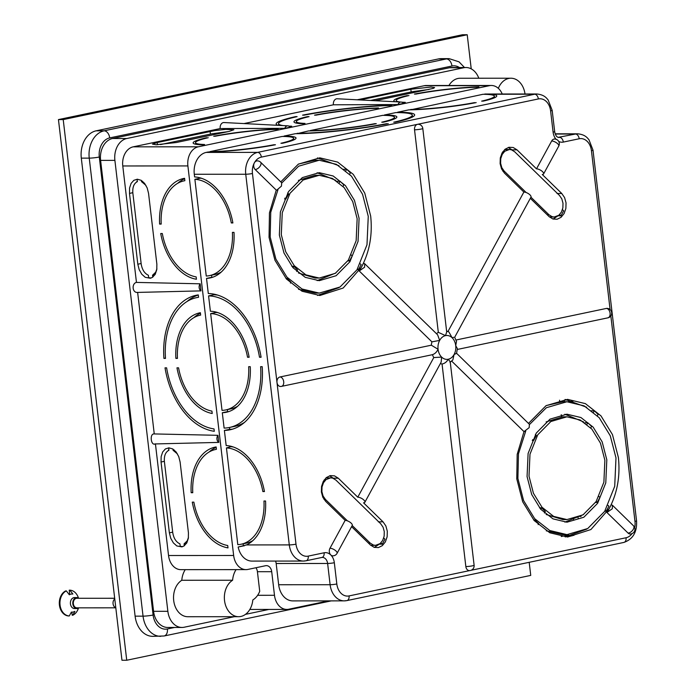 <?xml version="1.0" encoding="UTF-8"?>
<svg xmlns="http://www.w3.org/2000/svg" width="695" height="695" viewBox="0 0 695 695"><rect width="100%" height="100%" fill="white"/><g stroke="black" fill="none" stroke-linecap="round" stroke-linejoin="round"><path stroke-width="1.04" d="M529.008 476.153L533.421 493.25L541.996 507.246L553.654 516.394L566.964 519.573L583.018 514.856L596.128 501.582L603.885 482.191L604.867 460.229L600.454 443.132L591.879 429.136L580.221 419.988L566.92 416.809L550.857 421.526L537.748 434.801L529.99 454.191L529.008 476.153M539.52 507.81L541.544 507.81L540.745 509.279M544.446 513.032L545.297 511.468L541.544 507.81M566.964 519.573L562.828 519.573L546.157 514.491M596.188 501.486L597.187 502.459L599.924 497.438L598.977 496.517M546.122 421.917L562.785 416.809L566.92 416.809M583.591 421.9L564.853 414.255M564.905 522.127L583.635 514.465M546.218 405.567L562.785 401.753L566.911 401.753L546.392 407.704L529.547 424.471M586.702 407.253L565.165 399.443M525.724 431.135L518.461 453.818L517.897 478.49L523.604 500.6L534.681 518.687L549.762 530.52L566.964 534.629L562.837 534.629L546.279 530.832M565.217 536.948L586.762 529.112M508.314 147.47L512.754 150.355M526.132 192.506L504.179 171.1L501.816 167.677L500.609 163.299L500.756 158.642L502.216 154.412L504.779 151.249L509.435 149.495L504.631 149.625M549.398 216.901L554.184 217.031L552.091 216.692L548.928 214.738L530.937 197.198M557.468 216.197L553.081 219.055M298.494 164.046L315.061 160.241L319.187 160.232L298.668 166.183L281.822 182.95M338.986 165.731L317.441 157.921M278 189.613L270.737 212.305L270.173 236.969L275.88 259.079L286.966 277.166L302.038 288.998L319.24 293.108L315.113 293.108L298.555 289.311M317.502 295.427L339.038 287.591M298.398 180.396L315.07 175.296L319.196 175.288L303.133 180.005L290.024 193.279L282.266 212.679L281.284 234.641L285.706 251.738L294.272 265.725L305.93 274.873L319.24 278.052L335.294 273.335L348.404 260.06L356.161 240.67L357.143 218.708L352.73 201.611L344.164 187.624L332.497 178.467L319.196 175.288M335.867 180.379L317.129 172.734M319.24 278.052L315.104 278.052L298.442 272.97M317.181 280.615L335.911 272.953M347.396 520.85L325.442 499.444L323.079 496.013L321.881 491.643L322.02 486.978L323.479 482.747L326.042 479.593L330.698 477.839L325.903 477.969M329.578 475.806L334.017 478.69M378.732 544.533L374.344 547.399M370.661 545.245L375.448 545.366L373.354 545.036L370.192 543.073L352.2 525.533M527.071 476.561L528.104 453.479L536.253 433.089L550.032 419.137L566.911 414.185L580.907 417.521L593.156 427.138L602.165 441.846L606.813 459.821L605.779 482.903L597.622 503.293L583.843 517.245L566.964 522.197L552.977 518.861L540.719 509.244L531.71 494.536L527.071 476.561M584.903 422.786L587.831 422.786L586.971 424.367M590.776 427.92L591.584 426.443L587.831 422.786M566.964 534.629L587.727 528.53L604.685 511.364L614.71 486.291L615.987 457.892L610.271 435.782L599.194 417.695L584.113 405.863L566.911 401.753M533.725 519.999L534.915 519.999L534.455 520.842M538.139 524.621L538.668 523.656L534.915 519.999M524.482 431.569L523.995 431.621L517.184 454.365L516.767 478.864L522.683 501.764L534.16 520.503L549.78 532.761L567.598 537.018L590.906 529.538L609.15 508.723A68.831 51.43 90 0 0 611.148 504.761L612.408 505.23L612.321 508.723L606.943 512.493A68.831 51.43 90 0 0 609.15 508.723C617.29 493.294 620.366 476.223 618.385 457.519L612.469 434.618L600.984 415.879L585.372 403.621L567.546 399.364L546.053 405.671L528.495 423.42M591.184 410.797L594.355 410.797L598.108 414.455L597.405 415.749M284.976 198.066L285.914 198.978L288.651 193.957L287.661 192.993M285.914 198.978L284.559 198.978M359.089 218.299L358.055 241.382L349.898 261.772L336.119 275.724L319.24 280.684L305.253 277.34L292.995 267.723L283.986 253.015L279.347 235.049L280.38 211.958L288.529 191.568L302.316 177.616L319.196 172.664L333.183 176L345.441 185.626L354.441 200.325L359.089 218.299M348.464 259.965L349.463 260.938L352.2 255.916L351.253 254.995M349.463 260.938L347.83 260.938M319.24 293.108L340.011 287.009L356.961 269.851L366.986 244.77L368.263 216.371L362.547 194.27L351.47 176.174L336.397 164.341L319.187 160.232M276.81 190.1L281.449 186.138L281.692 182.794L260.599 162.222A4.778 2.563 134.3 0 1 260.434 165.645A4.778 2.563 134.3 0 1 255.161 169.511L276.271 190.1L269.46 212.844L269.043 237.343L274.959 260.243L286.436 278.982L302.056 291.24L319.882 295.497L343.191 288.017L361.426 267.21C369.566 251.772 372.65 234.71 370.661 215.997L364.745 193.097L353.269 174.358L337.648 162.1L319.822 157.843L298.329 164.15L280.78 181.899M357.586 268.852L358.429 269.677L357.065 269.677M358.429 269.677L361.165 264.656L360.358 263.874M568.519 534.594A11.945 8.931 -90 0 1 566.382 535.419L561.256 536.497M570.395 536.271A48.989 5.039 -6.7 0 0 567.381 536.21L569.144 535.836A51.378 5.282 -6.7 0 1 572.089 535.897M581.142 516.316A48.989 32.161 78.1 0 1 579.978 516.524M578.066 517.367L578.162 518.149M564.488 401.753L564.297 400.138A66.911 43.933 -101.9 0 0 568.336 399.764M570.03 401.884A69.309 45.496 -101.9 0 0 570.143 401.866A69.309 45.496 -101.9 0 0 573.618 400.911M559.536 400.207L559.736 401.884M561.247 414.715L561.491 416.844M573.471 518.826L573.636 520.225M201.62 178.311A48.989 32.161 -101.9 0 0 200.177 178.198L200.134 177.851M231.696 446.477L226.44 447.928L237.803 544.672A48.989 32.161 78.1 0 0 241.078 544.246A48.989 32.161 78.1 0 0 263.961 501.008L265.56 501.008A51.378 33.734 78.1 0 1 246.499 544.932L289.285 544.906L245.743 174.245L194.287 174.263L194.609 176.947A51.378 33.734 -101.9 0 1 232.894 222.939L231.296 222.939A48.989 32.161 -101.9 0 0 194.887 179.31L206.25 276.045A48.989 32.161 -101.9 0 0 209.525 275.62L214.816 274.516A48.989 32.161 -101.9 0 0 221.288 272.006M232.573 429.136A69.309 45.496 -101.9 0 1 229.68 429.336L229.463 427.477A66.911 43.933 -101.9 0 1 224.111 428.085L222.304 412.743A51.378 33.734 78.1 0 0 226.266 412.274A51.378 33.734 78.1 0 0 250.261 366.691L248.662 366.699A48.989 32.161 78.1 0 1 225.779 409.937A48.989 32.161 78.1 0 1 222.026 410.38L210.663 313.601A48.989 32.161 78.1 0 1 247.55 357.247L249.149 357.247A51.378 33.734 78.1 0 0 210.385 311.238L208.578 295.888A66.911 43.933 78.1 0 1 259.504 357.247L261.094 357.247A69.309 45.496 78.1 0 0 208.3 293.525L206.528 278.408L211.819 277.296L211.567 275.194M211.819 277.296A51.378 33.734 -101.9 0 0 212.627 277.244M213.791 294.115L213.869 294.776A66.911 43.933 78.1 0 1 217.674 295.097M252.85 540.623A48.989 32.161 78.1 0 1 246.369 543.134L241.078 544.246M243.128 543.811L243.128 543.82A11.945 8.931 -90 0 0 243.511 545.888L244.258 545.844M231.73 446.816A48.989 32.161 78.1 0 1 233.172 446.937M226.44 447.928A48.989 32.161 78.1 0 1 262.858 491.565L264.447 491.565A51.378 33.734 78.1 0 0 226.162 445.565L224.389 430.448A69.309 45.496 -101.9 0 0 229.949 429.814A69.309 45.496 -101.9 0 0 262.206 366.691L260.616 366.691A66.911 43.933 -101.9 0 1 229.463 427.477L234.754 426.365A66.911 43.933 -101.9 0 0 244.423 422.438M237.542 406.314A48.989 32.161 78.1 0 1 231.07 408.825L225.779 409.937M227.361 409.598L227.595 411.631A51.378 33.734 78.1 0 0 228.881 411.553M215.902 312.029L215.954 312.489A48.989 32.161 78.1 0 1 217.874 312.62M532.7 439.579L533.638 440.5L536.375 435.478L535.376 434.505M594.355 410.797L593.608 412.17M605.302 510.373L606.153 511.199L607.647 508.566L608.889 506.177L608.082 505.387M606.153 511.199L604.789 511.199M533.638 440.5L532.283 440.5M451.663 361.096L523.995 431.621L529.173 427.651L529.408 424.315L456.572 353.286M628.063 533.074A4.778 3.571 90 0 0 630.165 533.995A4.778 4.778 0 0 0 633.501 525.794A4.778 2.563 134.3 0 1 633.345 529.216A4.778 2.563 -45.7 0 1 628.063 533.074L606.943 512.493M380.903 542.882L382.224 544.176L379.044 544.176M322.046 485.501L324.774 480.48L324.191 479.915M382.224 544.176L384.961 539.155L383.718 537.947M432.446 354.685A16.732 12.501 90 0 0 433.776 357.569L357.769 497.194A4.778 1.868 28.6 0 1 363.833 500.009A4.778 1.868 28.6 0 1 364.849 502.303A4.778 1.868 28.6 0 1 363.537 502.824L383.032 521.832L385.864 525.941L387.306 531.197L387.141 536.783L385.386 541.865L382.311 545.653L378.384 547.582L374.205 547.356L370.409 545.002L351.592 526.654M359.228 270.972A68.831 51.43 90 0 0 361.426 267.21A68.831 51.43 90 0 0 363.433 263.249L364.684 263.709L364.606 267.201L359.228 270.972L431.925 341.853A16.732 12.501 90 0 0 431.326 345.198L279.963 376.977A4.778 3.571 90 0 0 276.992 382.441L295.992 544.168A14.343 10.712 90 0 0 308.241 556.113L324.122 552.777A11.945 8.931 -90 0 1 330.759 554.923A4.778 3.571 90 0 0 332.87 555.844A4.778 4.778 0 0 0 337.066 553.342A4.778 1.868 28.6 0 0 336.041 551.057A4.778 1.868 28.6 0 0 329.977 548.242A4.778 3.571 90 0 0 330.759 554.923A11.945 8.931 -90 0 1 334.33 562.724L336.823 583.974A14.343 10.712 90 0 0 349.072 595.919L469.698 570.586M440.378 363.555A16.732 12.501 90 0 0 442.046 364.006L465.841 566.555A4.778 3.571 90 0 0 469.368 570.595A4.778 3.571 90 0 0 469.924 570.543M449.96 362.356L452.836 359.975L454.104 354.467A11.945 8.931 90 0 0 455.711 345.58A11.945 8.931 90 0 0 452.141 337.77A11.945 8.931 90 0 0 445.504 335.624L438.319 332.332A16.732 12.501 90 0 0 436.521 333.748M551.674 140.989A4.778 1.868 28.6 0 1 557.738 143.804A4.778 1.868 -151.4 0 1 558.754 146.089A4.778 4.778 0 0 0 554.558 139.026A4.778 3.571 90 0 0 551.674 140.989L536.497 168.859L517.01 149.859L513.214 147.505L509.035 147.279L505.117 149.208L502.042 153.004L500.287 158.078L500.122 163.673L501.564 168.92L504.396 173.038L523.882 192.037A4.778 1.868 -151.4 0 1 529.946 194.852A4.778 1.868 -151.4 0 1 530.971 197.137L454.66 337.31L456.519 341.427L455.711 345.58L457.388 348.621L456.537 353.399L454.104 354.467A11.945 8.931 90 0 1 448.275 359.237C446.694 361.956 444.609 363.546 442.046 364.006M337.066 553.342L352.235 525.472A4.778 1.868 -151.4 0 0 351.21 523.187A4.778 1.868 -151.4 0 0 345.146 520.373L329.977 548.242M357.769 497.194L338.274 478.195L334.486 475.849L330.307 475.623L326.381 477.552L323.305 481.34L321.55 486.422L321.385 492.008L322.828 497.264L325.66 501.373L345.146 520.373M260.599 162.222A4.778 4.778 0 0 0 257.254 160.866A4.778 3.571 90 0 0 254.37 162.83A14.343 10.712 90 0 0 252.45 173.498L276.992 382.441A4.778 3.571 90 0 0 280.528 386.481A4.778 3.571 90 0 0 281.075 386.42A4.778 3.136 78.1 0 0 281.501 386.377A4.778 3.136 78.1 0 0 283.699 381.703A4.778 3.136 78.1 0 0 279.963 376.977M422.803 128.488A4.778 4.778 0 0 0 418.051 124.266A4.778 3.571 90 0 0 417.504 124.327A4.778 3.571 90 0 0 414.533 129.783A4.778 0.495 173.3 0 0 421.231 129.044A4.778 0.495 173.3 0 0 422.803 128.488L446.703 331.941L445.504 335.624A11.945 8.931 90 0 0 439.674 340.394A11.945 8.931 90 0 0 438.067 349.281A11.945 8.931 90 0 0 441.629 357.091L433.776 357.569M469.368 570.595A4.778 4.778 0 0 0 474.112 565.261L450.212 361.808L448.275 359.237A11.945 8.931 90 0 1 441.629 357.091L441.16 362.121L364.849 502.303M343.061 186.408L343.86 184.922L340.107 181.265L339.247 182.846M290.414 283.1L290.944 282.135L287.191 278.478L286.731 279.32M349.681 174.228L350.393 172.933L348.308 170.822L346.631 169.276L345.884 170.649M286.001 278.478L287.191 278.478M346.631 169.276L343.46 169.276M414.533 129.783L438.319 332.332M559.631 214.547L560.961 215.832L563.688 210.811L562.455 209.603M500.478 157.157L503.51 152.136L502.928 151.571M560.961 215.832L557.781 215.832M523.882 192.037L447.962 331.515M431.925 341.853L439.674 340.394L437.615 334.808L364.684 263.709M536.497 168.859A4.778 1.868 28.6 0 1 542.56 171.674A4.778 1.868 28.6 0 1 543.586 173.959A4.778 1.868 28.6 0 1 542.274 174.488L561.76 193.488L564.601 197.606L566.043 202.853L565.869 208.448L564.114 213.521L561.047 217.309L557.121 219.246L552.942 219.012L549.146 216.666L530.328 198.318M446.607 331.072L448.857 331.906L452.141 337.77L453.653 337.292M607.456 317.884A4.778 3.136 -101.9 0 0 607.882 317.841A4.778 4.778 0 0 0 606.9 308.38A4.778 3.571 90 0 0 606.344 308.441L456.016 340.011M556.017 139.252A11.945 8.931 -90 0 1 553.098 132.137L550.605 110.887A14.343 10.712 90 0 0 538.356 98.942L261.372 157.113A14.343 10.712 90 0 0 254.37 162.83A4.778 3.571 90 0 0 255.161 169.511M227.995 547.877L227.717 545.505A48.989 32.161 78.1 0 1 193.87 502.146L192.28 502.146A51.378 33.734 78.1 0 0 227.995 547.877M216.414 449.318L216.136 446.946A51.378 33.734 78.1 0 0 215.155 447.128A51.378 33.734 78.1 0 0 191.168 492.703L192.767 492.703A48.989 32.161 78.1 0 1 215.65 449.465A48.989 32.161 78.1 0 1 216.414 449.318L215.65 449.465M214.295 431.291L214.017 428.919A66.911 43.933 78.1 0 1 166.618 367.846L165.028 367.846A69.309 45.496 78.1 0 0 214.295 431.291M212.21 413.49L211.923 411.11A48.989 32.161 78.1 0 1 178.572 367.837L176.973 367.837A51.378 33.734 78.1 0 0 212.21 413.49M200.647 315.096L200.368 312.715A51.378 33.734 78.1 0 0 199.856 312.82A51.378 33.734 78.1 0 0 175.87 358.394L177.46 358.394A48.989 32.161 78.1 0 1 200.351 315.156A48.989 32.161 78.1 0 1 200.647 315.096L200.351 315.156M198.553 297.278L198.275 294.906A69.309 45.496 78.1 0 0 196.172 295.271A69.309 45.496 78.1 0 0 163.916 358.403L165.506 358.394A66.911 43.933 78.1 0 1 196.659 297.616A66.911 43.933 78.1 0 1 198.553 297.278M196.155 276.888L196.442 279.26A51.378 33.734 -101.9 0 1 160.719 233.529L162.317 233.529A48.989 32.161 -101.9 0 0 196.155 276.888M159.615 224.085A51.378 33.734 -101.9 0 1 183.602 178.502A51.378 33.734 -101.9 0 1 184.583 178.32L184.861 180.7A48.989 32.161 -101.9 0 0 184.097 180.848A48.989 32.161 -101.9 0 0 161.205 224.085L159.615 224.085L161.188 223.755M206.632 137.706A51.378 5.282 173.3 0 0 193.123 142.944A51.378 5.282 173.3 0 0 202.792 144.873L204.565 144.499A48.989 5.039 173.3 0 1 195.495 142.666A48.989 5.039 173.3 0 1 208.222 137.706L206.676 138.07M276.436 129.409L278.217 129.035A51.378 5.282 173.3 0 0 213.686 136.229L215.285 136.229A48.989 5.039 173.3 0 1 276.436 129.409M288.859 126.108A66.911 6.881 -6.7 0 0 291.683 126.203L289.911 126.577A69.309 7.124 -6.7 0 1 289.52 126.568M304.992 123.406L303.211 123.779A51.378 5.282 -6.7 0 1 293.968 121.868A51.378 5.282 -6.7 0 1 307.468 116.63L309.067 116.63A48.989 5.039 -6.7 0 0 296.339 121.59A48.989 5.039 -6.7 0 0 304.992 123.406M378.514 107.968L376.742 108.342A48.989 5.039 -6.7 0 0 316.121 115.144L314.531 115.153A51.378 5.282 -6.7 0 1 378.514 107.968M391.824 105.171L390.051 105.544A66.911 6.881 -6.7 0 0 304.167 115.153L302.577 115.153A69.309 7.124 -6.7 0 1 391.824 105.171M401.632 102.148A48.989 5.039 -6.7 0 0 405.289 102.347L403.517 102.721A51.378 5.282 -6.7 0 1 402.631 102.686M478.942 86.875L477.17 87.249A48.989 5.039 -6.7 0 0 416.01 94.068L414.411 94.068A51.378 5.282 -6.7 0 1 478.942 86.875M328.535 600.88L288.772 609.228A16.732 12.501 90 0 1 286.844 609.437A16.732 12.501 90 0 1 274.482 595.294L271.71 571.69L257.419 571.698A7.167 5.36 90 0 0 255.916 567.745M176.235 142.527L229.168 131.416L233.876 129.739L225.771 129.366L214.885 130.573L157.183 142.536L152.483 144.108L156.123 144.76L176.235 142.527M278.07 125.326A69.309 7.124 -6.7 0 1 276.158 123.962A69.309 7.124 -6.7 0 1 295.523 116.638L297.113 116.638A66.911 6.881 -6.7 0 0 278.539 123.684A66.911 6.881 -6.7 0 0 283.065 125.587M360.01 99.941L410.841 89.264L411.153 91.957M375.187 100.723L433.22 88.413L434.61 87.587L430.952 87.04L410.841 89.264M284.785 128.323L290.076 127.211A4.318 3.223 90 0 0 287.826 125.821A4.318 3.223 90 0 0 284.785 128.323L220.202 128.566A5.021 3.753 -90 0 1 224.025 122.537A5.021 3.753 -90 0 1 224.12 122.546M200.151 283.803L200.977 290.884A4.318 3.223 -90 0 1 200.151 283.803L136.455 282.413L122.78 165.966A16.732 12.501 -90 0 1 133.188 146.845L220.202 128.566M133.188 146.845L198.301 146.81L489.393 85.685L424.28 85.711A16.732 12.501 -90 0 1 426.217 85.511L491.33 85.476A16.732 12.501 90 0 0 489.393 85.685M357.213 99.793L424.28 85.711M398.009 104.545A4.318 3.223 -90 0 1 401.05 102.043A4.318 3.223 -90 0 1 403.3 103.433L398.009 104.545L333.426 104.797L243.988 123.571M407.4 95.919L408.955 95.554A48.989 5.039 -6.7 0 0 396.228 100.514A48.989 5.039 -6.7 0 0 400.32 102.009M407.357 95.554A51.378 5.282 -6.7 0 0 393.848 100.792A51.378 5.282 -6.7 0 0 395.081 101.748M428.98 89.455L412.708 91.627L370.531 100.488M136.498 182.099L137.297 180.909M186.998 301.534A69.309 45.496 78.1 0 1 198.292 295.01M200.429 313.263A51.378 33.734 -101.9 0 0 193.87 317.667M216.188 447.372A51.378 33.734 -101.9 0 0 209.169 451.976M184.627 178.745A51.378 33.734 -101.9 0 0 177.616 183.358M168.06 450.725L168.859 449.535M200.977 290.884L136.95 292.43A5.021 3.753 90 0 1 133.119 287.73A5.021 3.753 90 0 1 136.455 282.413M154.75 443.949L218.777 442.402L217.943 435.322L154.255 433.932L137.636 292.413M168.537 555.522L233.65 555.487A16.732 12.501 90 0 0 246.013 569.622L180.9 569.657A16.732 12.501 -90 0 1 168.537 555.522L155.437 443.931M233.65 555.487L187.893 165.931L122.78 165.966M161.049 462.027L161.144 456.606L162.665 452.002L165.393 448.935L168.92 447.858L172.69 448.927L176.139 452.002L178.745 456.598L180.109 462.019L188.432 532.839L188.345 538.269L186.816 542.865L184.088 545.931L181.855 546.878L176.791 545.94L173.342 542.865L170.735 538.269L169.371 532.848L161.049 462.027L164.368 461.324M129.496 193.401L129.583 187.971L131.112 183.376L133.84 180.309L137.358 179.223L141.137 180.3L144.586 183.376L147.192 187.971L148.556 193.384L156.87 264.213L156.783 269.634L155.254 274.238L152.526 277.305L150.302 278.252L145.238 277.314L141.78 274.238L139.182 269.643L137.819 264.222L129.496 193.401L132.815 192.697M186.521 543.36L184.071 543.881L184.297 545.792M168.659 447.858L168.937 450.247C165.471 452.089 163.959 455.894 164.402 461.654L172.725 532.483C173.637 538.243 176.035 542.039 179.944 543.881L180.222 546.313L182.724 546.635M174.219 450.004L173.072 450.247L172.933 449.074M268.878 609.437L245.5 614.354M234.311 616.7L184.192 627.229A19.121 14.291 90 0 1 181.986 627.455A19.121 14.291 90 0 1 167.86 611.305L114.892 160.363L100.601 160.371A19.121 14.291 -90 0 1 112.494 138.522L449.457 67.754A19.121 14.291 -90 0 1 451.672 67.519L465.963 67.519A19.121 14.291 90 0 0 463.747 67.745L449.457 67.754M478.803 78.24A19.121 14.291 90 0 0 465.963 67.519M112.494 138.522L126.785 138.513L463.747 67.745M126.785 138.513A19.121 14.291 90 0 0 114.892 160.363M185.244 569.648A19.321 14.439 90 0 0 181.786 580.273A19.121 14.291 90 0 0 173.872 601.74A19.121 14.291 90 0 0 187.832 616.726L238.646 616.7A19.121 14.291 90 0 0 240.852 616.465A19.121 14.291 90 0 0 252.815 599.95A19.321 14.439 90 0 0 259.721 591.323L257.419 571.698M155.419 443.844C150.876 446.416 149.338 433.35 154.255 433.932M337.344 98.768A5.021 3.753 90 0 0 337.24 98.76A5.021 3.753 90 0 0 333.426 104.797M525.012 93.999A19.121 14.291 90 0 0 510.938 78.222L460.116 78.248A19.121 14.291 90 0 0 448.927 85.502M271.71 571.69A7.167 5.36 -90 0 0 266.411 565.634A7.167 5.36 -90 0 0 265.586 565.713L247.941 569.422A16.732 12.501 90 0 1 246.013 569.622M623.432 542.474A4.778 3.136 -101.9 0 0 623.858 542.43L346.883 600.602A4.778 3.136 -101.9 0 1 346.449 600.645A19.121 14.291 -90 0 1 344.242 600.871L292.786 600.897A19.121 14.291 -90 0 1 278.669 584.738L276.167 563.497A7.167 5.36 90 0 0 275.541 561.074M321.498 557.503A4.778 3.136 -101.9 0 0 321.924 557.451L306.052 560.787A4.778 3.136 -101.9 0 1 305.618 560.83A19.121 14.291 -90 0 1 303.411 561.065L251.955 561.091A19.121 14.291 -90 0 1 238.168 547.017L243.511 545.888M229.68 429.336L224.389 430.448M222.304 412.743L227.595 411.631M210.663 313.601L215.954 312.489M208.578 295.888L213.869 294.776M194.887 179.31L200.177 178.198M194.287 174.263A19.121 14.291 -90 0 1 206.189 152.413L208.187 151.996A51.378 5.282 173.3 0 0 275.455 144.76L273.856 144.76A48.989 5.039 173.3 0 1 209.951 151.623L209.994 151.97M209.951 151.623L282.24 136.446A48.989 5.039 173.3 0 1 293.646 138.322A48.989 5.039 173.3 0 1 280.91 143.274L282.509 143.274A51.378 5.282 173.3 0 0 296.018 138.036A51.378 5.282 173.3 0 0 284.012 136.072L284.055 136.472M284.012 136.072L295.305 133.701A69.309 7.124 -6.7 0 0 388.244 123.675L386.689 123.979M310.344 130.903L310.3 130.547A48.989 5.039 -6.7 0 0 374.701 123.684L376.29 123.684A51.378 5.282 -6.7 0 1 308.537 130.921L297.113 133.683M310.3 130.547L382.624 115.361A48.989 5.039 -6.7 0 1 394.482 117.238L394.673 118.819M394.482 117.238A48.989 5.039 -6.7 0 1 381.755 122.198L383.353 122.198A51.378 5.282 -6.7 0 0 396.854 116.96A51.378 5.282 -6.7 0 0 384.387 114.996L384.431 115.387M384.387 114.996L395.855 112.581A66.911 6.881 173.3 0 1 412.283 115.153A66.911 6.881 173.3 0 1 393.709 122.198L395.299 122.198A69.309 7.124 173.3 0 0 414.654 114.875A69.309 7.124 173.3 0 0 397.618 112.216L408.912 109.845A51.378 5.282 -6.7 0 0 476.179 102.608L474.624 102.903M484.78 94.32L491.834 94.242A51.378 5.282 -6.7 0 1 496.743 95.884A51.378 5.282 -6.7 0 1 483.233 101.123L481.644 101.123A48.989 5.039 -6.7 0 0 494.371 96.162A48.989 5.039 -6.7 0 0 482.973 94.285L410.719 109.819M484.754 94.034A19.121 14.291 -90 0 1 485.379 94.016L536.827 93.99A19.121 14.291 -90 0 0 534.62 94.225L491.834 94.242M572.758 401.189A69.309 45.496 -101.9 0 1 569.865 401.389L568.032 401.771M502.233 94.007A16.732 12.501 90 0 0 491.33 85.476M198.301 146.81A16.732 12.501 90 0 0 187.893 165.931M410.684 109.471A48.989 5.039 -6.7 0 0 474.581 102.608M297.069 133.327A66.911 6.881 -6.7 0 0 386.646 123.675M209.525 275.62A48.989 32.161 -101.9 0 0 232.408 232.382L234.007 232.382A51.378 33.734 -101.9 0 1 210.012 277.965A51.378 33.734 -101.9 0 1 206.528 278.408M238.168 547.017L246.499 544.932M181.986 627.455L167.695 627.463A19.121 14.291 -90 0 1 153.569 611.305L100.601 160.371M331.28 600.88L164.107 635.986L152.761 636.342A23.899 17.861 -90 0 1 135.108 616.152L81.306 158.13A23.899 17.861 -90 0 1 96.171 130.816L438.432 58.945A23.899 17.861 -90 0 1 441.195 58.649L449.135 58.649A23.899 17.861 -90 0 0 446.372 58.936L438.432 58.945M236.057 569.631A19.321 14.439 90 0 0 232.608 580.247L181.786 580.273M232.608 580.247A19.121 14.291 90 0 0 224.694 601.714A19.121 14.291 90 0 0 238.646 616.7M510.938 78.222A19.121 14.291 90 0 0 498.332 88.352M432.429 354.641C434.775 353.955 436.66 352.174 438.067 349.281L431.326 345.198M509.435 149.495L511.529 149.833L514.691 151.788L559.44 195.417L561.803 198.848L563.002 203.227L562.863 207.883L561.404 212.114L558.841 215.276L554.184 217.031M296.73 271.51L297.573 269.955L293.82 266.289L293.029 267.757M291.796 266.289L293.82 266.289M337.179 181.265L340.107 181.265M330.698 477.839L332.792 478.169L335.954 480.132L380.704 523.761L383.067 527.192L384.274 531.562L384.135 536.227L382.667 540.458L380.104 543.612L375.448 545.366M597.187 502.459L595.554 502.459M188.458 537.417L187.259 540.823L184.071 543.881M173.072 450.247L177.503 454M192.75 492.373L191.168 492.703M262.858 491.565L264.395 491.243M259.504 357.247L261.042 356.926M247.55 357.247L249.088 356.926M163.916 358.403L165.488 358.073M177.442 358.064L175.87 358.394M217.943 435.322A4.318 3.223 90 0 0 218.777 442.402M231.296 222.939L232.834 222.617M137.106 179.232L137.384 181.621C133.918 183.463 132.406 187.259 132.849 193.028L141.172 263.857C142.075 269.617 144.482 273.413 148.383 275.255L148.669 277.679L151.171 278M142.666 181.378L141.511 181.621L141.372 180.448M141.511 181.621L145.941 185.374M156.905 268.783L155.706 272.197L152.509 275.246L154.968 274.733M152.735 277.166L152.509 275.246M160.519 144.586L211.975 133.779L228.247 131.607M115.796 607.699A4.778 3.571 -90 0 1 113.059 603.781A4.778 3.571 -90 0 1 114.762 598.934M115.804 607.821L76.893 607.838A4.778 3.571 -90 0 1 73.357 603.807A4.778 3.571 -90 0 1 76.884 598.282L114.684 598.265M78.917 607.838A5.499 4.109 -90 0 1 76.893 608.559A5.499 4.109 -90 0 1 72.827 603.912A5.499 4.109 -90 0 1 76.884 597.57A5.499 4.109 -90 0 1 78.917 598.282M76.893 608.559L74.513 608.559A5.499 4.109 -90 0 1 70.447 603.912A5.499 4.109 -90 0 1 74.504 597.57L76.884 597.57M69.291 615.961A12.901 9.643 -90 0 1 60.057 605.067A12.901 9.643 -90 0 1 66.346 590.906L65.712 590.906A12.901 9.643 -90 0 0 59.423 605.067A12.901 9.643 -90 0 0 68.657 615.961L69.291 615.961L71.376 612.087A9.078 6.785 90 0 0 74.904 611.348L72.819 615.223L72.184 615.223L71.82 612.139M78.448 608.151A12.901 9.643 -90 0 1 72.819 615.223M69.752 594.555L69.239 590.168L69.874 590.168A12.901 9.643 -90 0 1 78.448 597.978M69.874 590.168L72.871 594.043A9.078 6.785 90 0 0 69.344 594.781L66.346 590.906M529.199 562.307L530.737 575.408L126.733 660.25L63.219 119.592L467.222 34.75L471.227 68.857M63.219 119.592L58.45 119.592L121.964 660.25L126.733 660.25M58.45 119.592L462.462 34.75L467.222 34.75M566.382 535.419L573.87 535.411M470.975 570.317L626.056 537.748A14.343 10.712 90 0 0 632.059 533.604M383.032 521.832L378.262 521.832M517.01 149.859L512.25 149.859M610.097 309.605L591.436 150.693A14.343 10.712 90 0 0 579.187 138.757L563.306 142.084A11.945 8.931 -90 0 1 558.711 141.433M634.674 527.627A14.343 10.712 90 0 0 634.978 521.363L610.836 315.878M257.628 595.302L274.482 595.294M349.072 595.919A4.778 3.136 -101.9 0 1 346.883 600.602L344.242 600.871A19.121 14.291 -90 0 1 330.116 584.721L327.623 563.471L276.167 563.497M278.669 584.738L330.116 584.721A4.778 0.495 -6.7 0 0 336.823 583.974M206.189 152.413L257.637 152.387L534.62 94.225A4.778 3.136 -101.9 0 1 538.356 98.942M558.172 137.367L575.451 134.031L555.27 134.039M334.33 562.724A4.778 0.495 -6.7 0 1 327.623 563.471A7.167 5.36 90 0 0 322.324 557.416A7.167 5.36 90 0 0 322.063 557.425M553.098 132.137A4.778 0.495 -6.7 0 0 554.671 131.581C555.375 135.308 556.73 137.271 558.745 137.454A7.167 5.36 90 0 0 559.571 137.367A4.778 3.136 -101.9 0 1 563.306 142.084M579.187 138.757A4.778 3.136 -101.9 0 0 575.451 134.031A19.121 14.291 -90 0 1 577.658 133.805L555.183 133.814M252.45 173.498A4.778 0.495 173.3 0 1 245.743 174.245A19.121 14.291 -90 0 1 257.637 152.387A4.778 3.136 -101.9 0 1 261.372 157.113M308.241 556.113A4.778 3.136 -101.9 0 1 306.052 560.787L303.411 561.065A19.121 14.291 -90 0 1 289.285 544.906A4.778 0.495 173.3 0 0 295.992 544.168M153.569 611.305L167.86 611.305M459.404 67.519A16.732 12.501 90 0 0 451.967 66.016L109.706 137.897A16.732 12.501 90 0 0 99.298 157.018L153.109 615.032A16.732 12.501 90 0 0 167.399 628.966L174.575 627.463M135.108 616.152L143.048 616.152L89.247 158.13L81.306 158.13M96.171 130.816L104.111 130.816L446.372 58.936A7.167 4.709 -101.9 0 1 451.967 66.016M160.701 636.342A23.899 17.861 -90 0 1 143.048 616.152A7.167 0.738 -6.7 0 0 153.109 615.032M99.298 157.018A7.167 0.738 173.3 0 1 89.247 158.13A23.899 17.861 -90 0 1 104.111 130.816A7.167 4.709 -101.9 0 1 109.706 137.897M577.658 133.805C585.19 134.535 587.414 137.94 589.013 139.834L593 150.137A4.778 0.495 173.3 0 1 591.436 150.693M593 150.137L636.551 520.807A4.778 0.495 173.3 0 1 634.978 521.363M636.551 520.807C637.193 532.057 632.963 539.259 623.858 542.43A4.778 3.136 -101.9 0 0 626.056 537.748M550.605 110.887A4.778 0.495 -6.7 0 0 552.169 110.331L554.671 131.581M322.324 557.416L321.924 557.451A4.778 3.136 -101.9 0 0 324.122 552.777M164.107 635.986A7.167 4.709 -101.9 0 0 167.399 628.966M606.344 308.441A4.778 3.136 78.1 0 1 610.08 313.158A4.778 3.136 -101.9 0 1 607.882 317.841L457.319 349.455M474.112 565.261A4.778 0.495 173.3 0 1 472.539 565.817A4.778 0.495 -6.7 0 1 465.841 566.555M561.76 193.488L556.999 193.488M548.928 214.738L547.165 214.738M504.179 171.1L502.78 171.1M338.274 478.195L333.513 478.203M370.192 543.073L368.437 543.073M325.442 499.444L324.052 499.444M169.371 532.848L172.69 532.153M137.819 264.222L141.128 263.527M210.107 131.424L210.42 134.109M157.183 142.536L157.444 144.734M612.408 505.23L633.501 525.794M558.754 146.089L543.586 173.959M249.844 609.446L286.844 609.437M552.169 110.331L548.181 100.028C546.583 98.125 544.359 94.72 536.827 93.99M464.486 67.519L459.03 61.838L449.135 58.649M280.528 386.481A4.778 4.778 0 0 0 281.501 386.377L432.881 354.589M196.659 297.616L198.544 297.217M184.097 180.848L184.861 180.683M396.376 101.809L396.228 100.514M494.371 96.162L494.553 97.743M412.5 116.995L412.283 115.153M278.539 123.684L278.73 125.361M296.522 123.171L296.339 121.59M401.05 102.052L337.24 98.768M293.646 138.322L293.829 139.904M195.495 142.666L195.686 144.247M224.025 122.546L287.826 125.83"/></g></svg>
